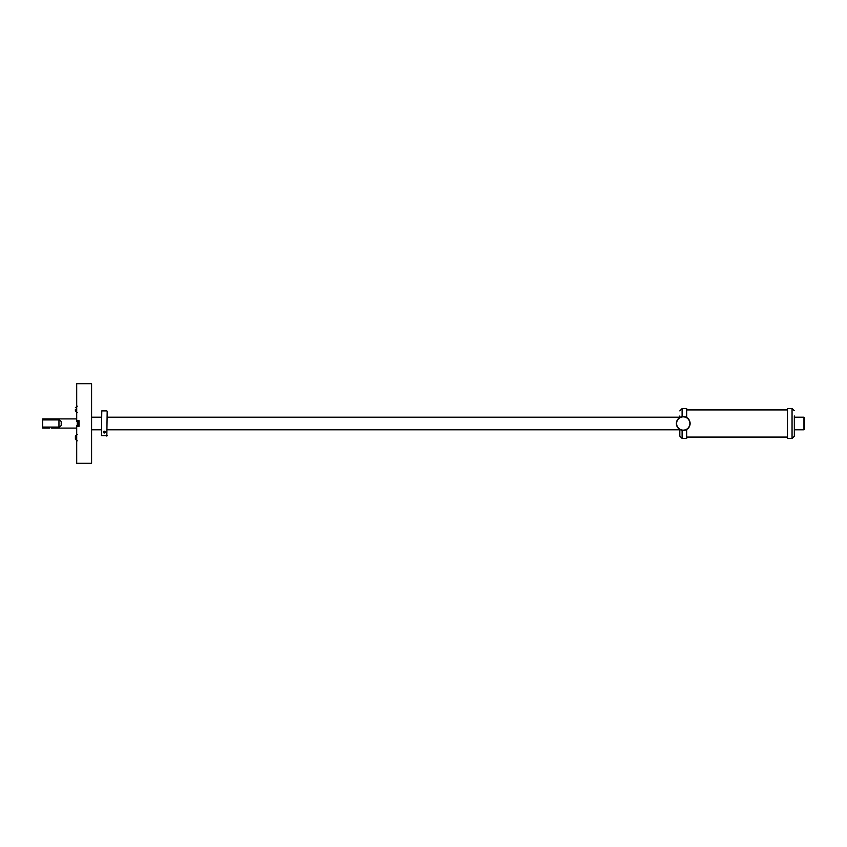 <?xml version="1.0" encoding="UTF-8"?>
<svg xmlns="http://www.w3.org/2000/svg" width="847" height="847" viewBox="0 0 847 847"><rect width="100%" height="100%" fill="white"/><g stroke="black" fill="none" stroke-linecap="round" stroke-linejoin="round"><path stroke-width="1.27" d="M103.8 432.828A0.9 0.9 0 0 0 105.102 431.663C105.197 432.902 104.679 433.188 103.525 432.521A0.9 0.9 0 0 0 103.546 432.563M103.525 432.521C103.398 431.303 103.927 431.017 105.102 431.663A0.9 0.9 0 0 0 103.673 431.451A0.9 0.9 0 0 0 103.525 432.521M107.177 411.25L106.828 436.067L107.177 411.25M107.177 435.729L101.449 435.729L101.788 410.901L106.828 410.901M101.788 410.901L101.449 435.729M104.626 431.515A0.656 0.656 0 0 1 104.89 432.404A0.656 0.656 0 0 1 103.99 432.669A0.656 0.656 0 0 1 103.736 431.769A0.656 0.656 0 0 1 104.626 431.515M682.1 430.276L682.1 438.386L686.684 438.386L686.684 429.45M686.684 417.55L686.684 408.614L682.1 408.614L679.813 410.901M679.813 431.007L679.813 436.025L679.813 431.007M679.813 436.025L679.813 429.45M679.813 417.55L679.813 415.993M792.051 438.386L792.051 408.614L787.466 408.614L787.466 438.386L792.051 438.386L794.327 436.364M794.338 436.036L794.338 416.015M687.923 418.789A6.638 6.638 0 0 1 687.965 428.18A6.638 6.638 0 0 1 678.574 428.211A6.638 6.638 0 0 1 678.532 418.82A6.638 6.638 0 0 1 687.923 418.789M678.415 428.381A6.871 6.871 0 0 1 678.373 418.662A6.871 6.871 0 0 1 688.092 418.619A6.871 6.871 0 0 1 688.124 428.338A6.871 6.871 0 0 1 678.415 428.381M803.962 417.486L804.65 417.486L804.65 429.514L803.962 429.514M794.338 417.2L803.962 417.2L803.962 429.8L794.338 429.8M91.592 383.702L91.592 463.298L76.706 463.298L76.706 426.359L79.004 426.359L79.004 420.641L76.706 420.641L76.706 383.702L91.592 383.702M76.706 426.359L76.706 425.808L78.729 425.808L78.729 421.192L76.706 421.192L76.706 420.641M77.395 421.192L77.395 425.808M77.278 421.192L77.278 425.808M42.35 420.091L42.689 427.079L58.962 427.079C60.73 426.761 61.471 425.565 61.175 423.5C61.471 421.435 60.73 420.239 58.962 419.921L58.962 427.079M49.507 428.084L42.689 428.084L42.35 426.909M58.962 419.921L42.689 419.921L42.689 428.084M75.394 436.438L75.394 439.307L75.394 436.438M75.394 409.408L75.394 411.134L75.394 409.408M682.1 416.724L682.1 408.614M682.1 438.386L679.813 436.099M794.327 410.636L792.051 408.614M686.684 437.073L787.466 437.073M686.684 409.927L787.466 409.927M91.592 429.8L101.449 429.8M107.177 429.8L679.813 429.8M91.592 417.2L101.449 417.2M107.177 417.2L679.813 417.2M76.706 418.916L42.689 418.916M76.706 428.084L51.222 428.084M75.394 435.866L77.278 434.32M77.278 440.853L75.394 439.307M75.394 411.134L77.278 412.68M77.278 406.147L75.394 407.693"/></g></svg>
